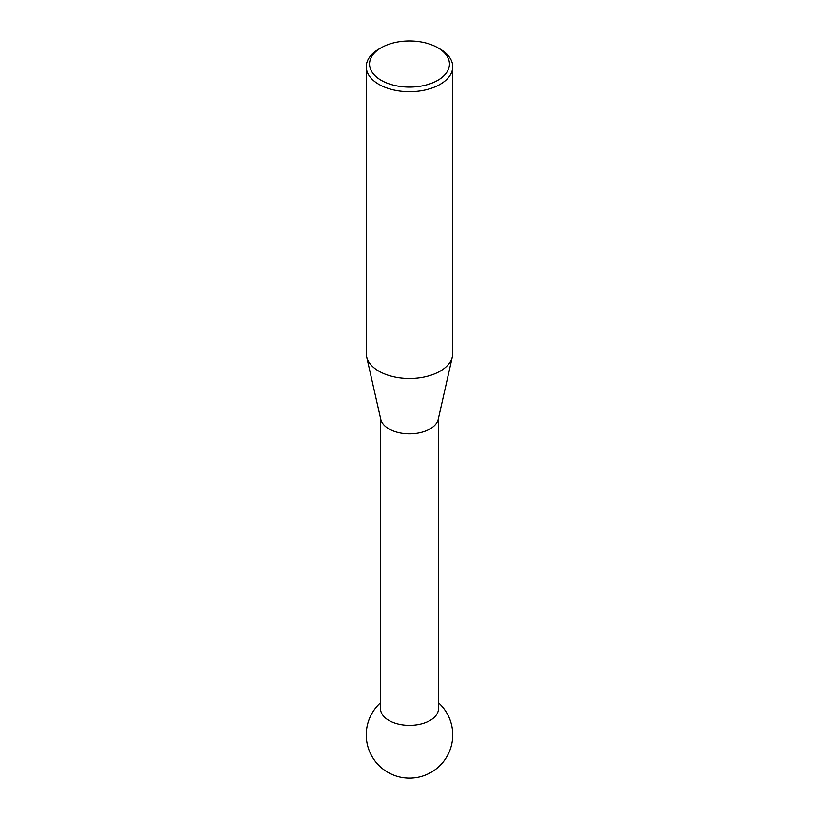 <?xml version="1.0" encoding="UTF-8"?>
<svg xmlns="http://www.w3.org/2000/svg" width="819" height="819" viewBox="0 0 819 819"><rect width="100%" height="100%" fill="white"/><g stroke="black" fill="none" stroke-linecap="round" stroke-linejoin="round"><path stroke-width="1.23" d="M452.375 356.787L438.226 419.277A28.972 16.728 180 0 1 418.826 432.944A28.972 16.728 180 0 1 389.015 428.931A28.972 16.728 180 0 1 380.774 419.277L366.625 356.787A43.243 24.969 0 0 0 378.921 371.202A43.243 24.969 0 0 0 423.423 377.19A43.243 24.969 0 0 0 452.375 356.787A43.243 24.969 0 0 0 452.743 353.552L452.743 66.708A43.243 24.969 180 0 1 426.054 89.773A43.243 24.969 180 0 1 378.921 84.357A43.243 24.969 180 0 1 366.257 66.708A43.243 24.969 180 0 1 378.921 49.048L381.255 47.707A39.947 23.065 0 0 0 381.255 80.323A39.947 23.065 0 0 0 437.745 80.323A39.947 23.065 0 0 0 437.745 47.707L440.079 49.048A43.243 24.969 180 0 1 452.743 66.708M438.472 418.192L438.472 708.681A28.972 16.728 180 0 1 429.985 720.505A28.972 16.728 180 0 1 389.015 720.505A28.972 16.728 180 0 1 380.528 708.681L380.528 418.192M366.257 66.708L366.257 353.552A43.243 24.969 0 0 0 366.625 356.787M440.079 49.048L437.745 47.707A39.947 23.065 0 0 0 381.255 47.707M380.528 702.784A43.243 43.243 0 0 0 431.122 772.337A43.243 43.243 0 0 0 438.472 702.784"/></g></svg>
